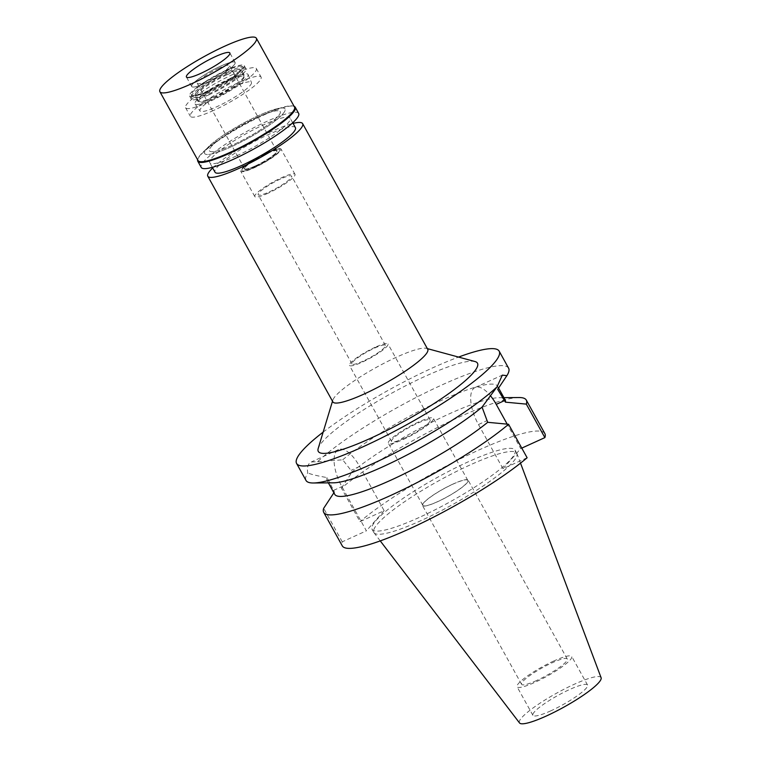 <?xml version="1.0" encoding="UTF-8"?>
<svg xmlns="http://www.w3.org/2000/svg" width="761" height="761" viewBox="0 0 761 761"><rect width="100%" height="100%" fill="white"/><g stroke="black" fill="none" stroke-linecap="round" stroke-linejoin="round"><path stroke-width="0.57" stroke-dasharray="3.81 2.85" d="M601.104 677.737A46.649 7.857 -29 0 0 574.213 684.291A46.649 7.857 -29 0 0 519.535 722.95M469.822 465.066A81.712 13.765 -29 0 0 373.851 532.491A81.712 13.765 -29 0 0 374.041 532.786A81.712 13.765 -29 0 0 420.814 520.695A81.712 13.765 -29 0 0 516.928 453.575A81.712 13.765 -29 0 0 516.786 453.261A81.712 13.765 -29 0 0 469.822 465.066M550.85 710.812A31.249 5.27 151 0 1 532.89 715.321A31.249 5.27 151 0 1 569.589 689.533A31.249 5.27 151 0 1 587.549 685.024A31.249 5.27 151 0 1 550.85 710.812M553.78 661.005A31.249 5.27 -29 0 0 517.08 686.793A31.249 5.27 -29 0 0 535.04 682.284A31.249 5.27 -29 0 0 571.739 656.496A31.249 5.27 -29 0 0 553.78 661.005M536.581 680.534A26.102 4.395 151 0 1 521.58 684.301A26.102 4.395 151 0 1 552.239 662.755A26.102 4.395 151 0 1 567.24 658.988A26.102 4.395 151 0 1 536.581 680.534M453.147 483.996A26.102 4.395 -29 0 0 422.488 505.532A26.102 4.395 -29 0 0 437.489 501.765A26.102 4.395 -29 0 0 468.148 480.229A26.102 4.395 -29 0 0 453.147 483.996M437.604 501.642A25.731 4.338 151 0 1 422.812 505.361A25.731 4.338 151 0 1 453.033 484.12A25.731 4.338 151 0 1 467.825 480.4A25.731 4.338 151 0 1 437.604 501.642M418.598 421.994A25.731 4.338 -29 0 0 388.376 443.235A25.731 4.338 -29 0 0 403.159 439.516A25.731 4.338 -29 0 0 433.39 418.284A25.731 4.338 -29 0 0 418.598 421.994M404.262 438.269A22.059 3.719 151 0 1 391.592 441.447A22.059 3.719 151 0 1 417.494 423.249A22.059 3.719 151 0 1 430.174 420.062A22.059 3.719 151 0 1 404.262 438.269M375.335 347.178A22.059 3.719 -29 0 0 349.423 365.385A22.059 3.719 -29 0 0 362.103 362.198A22.059 3.719 -29 0 0 388.005 343.991A22.059 3.719 -29 0 0 375.335 347.178M362.978 361.19A19.12 3.225 151 0 1 351.991 363.958A19.12 3.225 151 0 1 374.45 348.177A19.12 3.225 151 0 1 385.437 345.418A19.12 3.225 151 0 1 362.978 361.19M280.628 178.921A19.12 3.225 -29 0 0 258.179 194.702A19.12 3.225 -29 0 0 269.166 191.934A19.12 3.225 -29 0 0 291.615 176.162A19.12 3.225 -29 0 0 280.628 178.921M268.005 193.256A22.982 3.872 151 0 1 254.802 196.566A22.982 3.872 151 0 1 281.789 177.608A22.982 3.872 151 0 1 294.992 174.288A22.982 3.872 151 0 1 268.005 193.256M267.729 152.248A22.982 3.872 -29 0 0 240.742 171.215A22.982 3.872 -29 0 0 253.946 167.896A22.982 3.872 -29 0 0 280.933 148.937A22.982 3.872 -29 0 0 267.729 152.248M254.336 167.458A21.689 3.653 151 0 1 241.912 170.645A21.689 3.653 151 0 1 267.339 152.695A21.689 3.653 151 0 1 279.829 149.622A21.689 3.653 151 0 1 254.336 167.458A21.689 3.653 -29 0 0 279.829 149.622A21.689 3.653 -29 0 0 267.339 152.695A21.689 3.653 -29 0 0 241.912 170.645A21.689 3.653 -29 0 0 254.336 167.458M234.521 86.668A29.413 4.956 -29 0 0 200.029 111.02A29.413 4.956 -29 0 0 216.875 106.692A29.413 4.956 -29 0 0 251.463 82.502A29.413 4.956 -29 0 0 234.521 86.668M213.575 110.45A40.438 6.811 151 0 1 190.326 116.29A40.438 6.811 151 0 1 237.832 82.911A40.438 6.811 151 0 1 261.071 77.07A40.438 6.811 151 0 1 213.575 110.45M256.98 117.46A40.438 6.811 -29 0 0 209.484 150.84A40.438 6.811 -29 0 0 232.723 144.999A40.438 6.811 -29 0 0 280.219 111.62A40.438 6.811 -29 0 0 256.98 117.46A40.438 6.811 151 0 1 280.219 111.62A40.438 6.811 151 0 1 232.723 144.999A40.438 6.811 151 0 1 209.484 150.84A40.438 6.811 151 0 1 256.98 117.46M231.068 146.873A45.955 7.743 151 0 1 204.661 153.513A45.955 7.743 151 0 1 258.635 115.586A45.955 7.743 151 0 1 285.042 108.947A45.955 7.743 151 0 1 231.068 146.873A45.955 7.743 -29 0 0 285.042 108.947A45.955 7.743 -29 0 0 258.635 115.586A45.955 7.743 -29 0 0 204.661 153.513A45.955 7.743 -29 0 0 231.068 146.873M295.411 127.648A45.955 7.743 -29 0 0 269.004 134.288A45.955 7.743 -29 0 0 215.021 172.214M212.671 167.972A54.231 9.142 151 0 1 271.487 131.472A54.231 9.142 151 0 1 293.061 123.406M427.739 349.318A54.231 9.142 -29 0 0 426.284 348.338A54.231 9.142 -29 0 0 396.576 357.147A54.231 9.142 -29 0 0 332.823 400.143A54.231 9.142 -29 0 0 332.88 401.894M475.026 361.542A90.997 15.334 -29 0 0 425.171 376.324A90.997 15.334 -29 0 0 318.193 448.476M323.14 432.134A115.815 19.51 151 0 1 432.619 367.877A115.815 19.51 151 0 1 458.55 357.08M508.595 368.162A115.815 19.51 -29 0 0 442.046 384.885A115.815 19.51 -29 0 0 317.613 461.718L311.297 461.975L309.289 463.449C307.549 465.485 307.025 468.652 307.72 472.942A115.815 19.51 -29 0 0 306.017 480.457M334.716 494.308A97.427 16.419 -29 0 1 334.412 491.987L327.049 477.575C317.974 476.034 311.534 474.493 307.72 472.942M518.945 397.537A115.815 19.51 151 0 0 459.73 416.8A115.815 19.51 151 0 0 341.432 488.172L359.991 521.656L384.143 510.679L359.63 466.464A29.593 12.471 65.6 0 0 338.502 449.599A29.593 12.471 65.6 0 0 336.609 451.026A29.593 12.471 65.6 0 0 341.879 486.621L366.383 530.836L342.241 541.813A115.815 19.51 -29 0 0 342.269 545.856M317.613 461.718L342.707 459.806L352.162 471.839A97.427 16.419 -29 0 1 449.152 413.908A97.427 16.419 -29 0 1 498.959 397.708L503.934 397.661M333.347 482.826A97.427 16.419 151 0 1 327.163 480.695A97.427 16.419 151 0 1 327.049 477.575M527.126 457.761L502.983 468.738L478.469 424.524A29.593 12.471 -114.4 0 1 473.209 388.928A29.593 12.471 -114.4 0 1 475.102 387.501A29.593 12.471 -114.4 0 1 490.417 395.71M342.707 459.806A97.427 16.419 151 0 1 441.599 400.296A97.427 16.419 151 0 1 497.589 386.227A97.427 16.419 151 0 1 497.704 389.347M505.142 399.839A97.427 16.419 -29 0 0 498.959 397.708M521.78 448.115L520.733 448.59L507.187 424.143M341.432 488.172L352.162 471.839M384.143 510.679L366.383 530.836M502.983 468.738L520.733 448.59M544.847 433.561A115.815 19.51 -29 0 0 478.298 450.284A115.815 19.51 -29 0 0 359.991 521.656M419.054 517.528A81.712 13.765 151 0 1 372.091 529.323A81.712 13.765 151 0 1 468.072 461.898A81.712 13.765 151 0 1 515.026 450.093A81.712 13.765 151 0 1 419.054 517.528M334.412 491.987L333.879 492.795M342.241 541.813L323.682 508.319M212.424 99.463A30.335 5.108 151 0 1 195.044 103.924A30.335 5.108 151 0 1 230.621 78.821A30.335 5.108 151 0 1 248.096 74.521A30.335 5.108 151 0 1 212.424 99.463M255.22 166.459A18.749 3.158 151 0 1 244.443 169.161A18.749 3.158 151 0 1 266.464 153.693A18.749 3.158 151 0 1 277.242 150.982A18.749 3.158 151 0 1 255.22 166.459M266.283 153.37A18.749 3.158 -29 0 0 244.262 168.847A18.749 3.158 -29 0 0 255.04 166.136A18.749 3.158 -29 0 0 277.061 150.668A18.749 3.158 -29 0 0 266.283 153.37M255.154 166.012A18.378 3.101 151 0 1 244.585 168.666A18.378 3.101 151 0 1 266.179 153.494A18.378 3.101 151 0 1 276.738 150.84A18.378 3.101 151 0 1 255.154 166.012M218.921 68.233A18.378 3.101 -29 0 0 197.327 83.406A18.378 3.101 -29 0 0 207.886 80.752A18.378 3.101 -29 0 0 229.48 65.579A18.378 3.101 -29 0 0 218.921 68.233M205.955 82.939A24.818 4.186 151 0 1 191.601 86.107A24.818 4.186 151 0 1 220.842 66.045A24.818 4.186 151 0 1 234.797 62.164A24.818 4.186 151 0 1 227.568 70.554A24.818 4.186 151 0 1 205.955 82.939A24.818 4.186 151 0 1 191.696 86.526A24.818 4.186 151 0 1 191.601 86.107A24.818 4.186 151 0 1 220.842 66.045A24.818 4.186 151 0 1 234.797 62.164A24.818 4.186 151 0 1 235.111 62.459A24.818 4.186 151 0 1 205.955 82.939M226.826 72.162A30.126 5.08 -29 0 0 191.334 96.514A30.126 5.08 -29 0 0 208.761 92.671A30.126 5.08 -29 0 0 234.987 77.632A30.126 5.08 -29 0 0 243.767 67.444A30.126 5.08 -29 0 0 226.826 72.162M210.074 91.177A25.731 4.338 151 0 1 195.282 94.897A25.731 4.338 151 0 1 225.513 73.655A25.731 4.338 151 0 1 240.305 69.945A25.731 4.338 151 0 1 210.074 91.177M229.242 80.381A25.731 4.338 -29 0 0 199.011 101.622A25.731 4.338 -29 0 0 213.803 97.903A25.731 4.338 -29 0 0 244.034 76.661A25.731 4.338 -29 0 0 229.242 80.381M236.167 156.062A45.955 7.743 151 0 1 209.751 162.702A45.955 7.743 151 0 1 263.734 124.775A45.955 7.743 151 0 1 290.141 118.145A45.955 7.743 151 0 1 236.167 156.062M233.085 74.359A40.438 6.811 -29 0 0 185.589 107.729A40.438 6.811 -29 0 0 208.828 101.888A40.438 6.811 -29 0 0 256.333 68.519A40.438 6.811 -29 0 0 233.085 74.359M212.966 97.199A26.654 4.49 151 0 1 197.641 101.042A26.654 4.49 151 0 1 228.956 79.049A26.654 4.49 151 0 1 244.271 75.196A26.654 4.49 151 0 1 212.966 97.199M226.664 74.93A26.654 4.49 -29 0 0 195.358 96.923A26.654 4.49 -29 0 0 210.683 93.08A26.654 4.49 -29 0 0 241.988 71.077A26.654 4.49 -29 0 0 226.664 74.93M209.304 94.64A31.249 5.27 151 0 1 191.344 99.149A31.249 5.27 151 0 1 228.043 73.36A31.249 5.27 151 0 1 246.003 68.851A31.249 5.27 151 0 1 209.304 94.64M226.293 70.193A31.249 5.27 -29 0 0 189.584 95.981A31.249 5.27 -29 0 0 207.544 91.472A31.249 5.27 -29 0 0 244.252 65.684A31.249 5.27 -29 0 0 226.293 70.193M208.2 90.73A29.061 4.899 151 0 1 191.392 94.431A29.061 4.899 151 0 1 225.637 70.944A29.061 4.899 151 0 1 241.979 66.388A29.061 4.899 151 0 1 233.503 76.214A29.061 4.899 151 0 1 208.2 90.73M294.488 107.025A55.144 9.294 -29 0 0 293.014 106.036A55.144 9.294 -29 0 0 262.802 114.997A55.144 9.294 -29 0 0 197.965 158.716A55.144 9.294 -29 0 0 198.022 160.504M197.651 159.829A55.696 9.389 151 0 1 197.746 159.449A55.696 9.389 151 0 1 263.23 115.282A55.696 9.389 151 0 1 293.746 106.236A55.696 9.389 151 0 1 294.117 106.35M298.664 113.418A55.696 9.389 -29 0 0 266.654 121.465A55.696 9.389 -29 0 0 201.227 167.43M333.537 490.407L341.879 486.621M359.63 466.464L351.287 470.26M478.469 424.524L486.812 420.728M380.253 540.9L374.041 532.786M520.524 463.145L516.928 453.575M532.89 715.321L517.08 686.793M587.549 685.024L571.739 656.496M521.58 684.301L422.488 505.532M567.24 658.988L468.148 480.229M422.812 505.361L388.376 443.235M467.825 480.4L433.39 418.284M391.592 441.447L349.423 365.385M430.174 420.062L388.005 343.991M351.991 363.958L258.179 194.702M385.437 345.418L291.615 176.162M254.802 196.566L240.742 171.215M294.992 174.288L280.933 148.937M195.044 103.924L200.029 111.02M248.096 74.521L251.463 82.502M185.589 107.729L190.326 116.29M256.333 68.519L261.071 77.07M212.319 167.344L209.751 162.702M292.709 122.778L290.141 118.145M426.284 348.338L427.359 348.624M332.823 400.143L332.5 401.209M338.502 449.599L311.297 461.975M475.102 387.501L502.317 375.135M498.598 388.043L497.589 386.227M328.372 482.864L327.163 480.695M373.851 532.491L372.091 529.323M516.786 453.261L515.026 450.093M244.585 168.666L197.327 83.406M276.738 150.84L229.48 65.579M191.392 94.431L191.334 96.514M241.979 66.388L243.767 67.444M199.011 101.622L195.282 94.897M244.034 76.661L240.305 69.945M197.641 101.042L195.358 96.923M244.271 75.196L241.988 71.077M191.344 99.149L189.584 95.981M246.003 68.851L244.252 65.684M235.111 62.459L229.841 52.956M191.696 86.526L186.426 77.013M293.014 106.036L293.746 106.236M197.965 158.716L197.746 159.449"/><path stroke-width="1.14" d="M380.253 540.9L519.535 722.95A46.649 7.857 -29 0 0 546.227 716.053A46.649 7.857 -29 0 0 601.104 677.737L520.524 463.145M212.319 167.344L215.021 172.214A45.955 7.743 -29 0 0 241.437 165.575A45.955 7.743 -29 0 0 295.411 127.648L292.709 122.778M293.061 123.406A54.231 9.142 151 0 1 302.65 123.643A54.231 9.142 151 0 1 238.954 168.39A54.231 9.142 151 0 1 207.791 176.219A54.231 9.142 151 0 1 212.671 167.972M207.791 176.219L332.88 401.894A54.231 9.142 -29 0 0 364.043 394.065A54.231 9.142 -29 0 0 427.739 349.318L302.65 123.643M332.5 401.209L318.193 448.476A90.997 15.334 -29 0 0 370.588 438.279A90.997 15.334 -29 0 0 451.996 391.259A90.997 15.334 -29 0 0 475.026 361.542L427.359 348.624M458.55 357.08A115.815 19.51 151 0 1 499.168 351.154A115.815 19.51 151 0 1 363.149 446.726A115.815 19.51 151 0 1 296.59 463.449A115.815 19.51 151 0 1 323.14 432.134M296.59 463.449L306.017 480.457A115.815 19.51 -29 0 0 313.361 482.988A115.815 19.51 -29 0 0 372.576 463.734A115.815 19.51 -29 0 0 497.009 386.892L482.055 407.106A97.427 16.419 151 0 1 383.154 466.626A97.427 16.419 151 0 1 333.347 482.826L313.361 482.988M497.009 386.892L502.317 375.135L506.893 375.668A115.815 19.51 -29 0 0 508.595 368.162L499.168 351.154M498.598 388.043L505.142 399.839A97.427 16.419 -29 0 1 505.437 402.16L497.704 389.347L506.893 375.668M490.417 395.71A29.593 12.471 -114.4 0 1 496.229 404.367L507.187 424.143M482.055 407.106L487.687 422.307L508.567 424.277L527.126 457.761A115.815 19.51 -29 0 1 408.828 529.133A115.815 19.51 -29 0 1 342.269 545.856L323.71 512.372A115.815 19.51 151 0 1 323.682 508.319L333.879 492.795M505.437 402.16L526.317 404.12L544.876 437.613L521.78 448.115M503.934 397.661L518.945 397.537A115.815 19.51 151 0 1 526.289 400.077A115.815 19.51 151 0 1 526.317 404.12M544.876 437.613A115.815 19.51 -29 0 0 544.847 433.561L526.289 400.077M328.372 482.864L334.716 494.308A97.427 16.419 -29 0 0 390.707 480.239A97.427 16.419 -29 0 0 487.687 422.307M508.567 424.277A115.815 19.51 151 0 1 390.26 495.649A115.815 19.51 151 0 1 323.71 512.372M200.685 73.437A24.818 4.186 -29 0 0 229.841 52.956A24.818 4.186 -29 0 0 215.572 56.533A24.818 4.186 -29 0 0 186.426 77.013A24.818 4.186 -29 0 0 200.685 73.437M191.591 83.758A55.144 9.294 151 0 1 159.896 91.72A55.144 9.294 151 0 1 224.676 46.212A55.144 9.294 151 0 1 256.362 38.25A55.144 9.294 151 0 1 191.591 83.758M159.896 91.72L198.022 160.504A55.144 9.294 -29 0 0 229.717 152.542A55.144 9.294 -29 0 0 294.488 107.025L256.362 38.25M294.117 106.35A55.696 9.389 151 0 1 295.239 107.234A55.696 9.389 151 0 1 229.812 153.199A55.696 9.389 151 0 1 197.803 161.246A55.696 9.389 151 0 1 197.651 159.829M197.803 161.246L201.227 167.43A55.696 9.389 -29 0 0 233.237 159.382A55.696 9.389 -29 0 0 298.664 113.418L295.239 107.234M504.572 400.581L496.229 404.367"/></g></svg>
